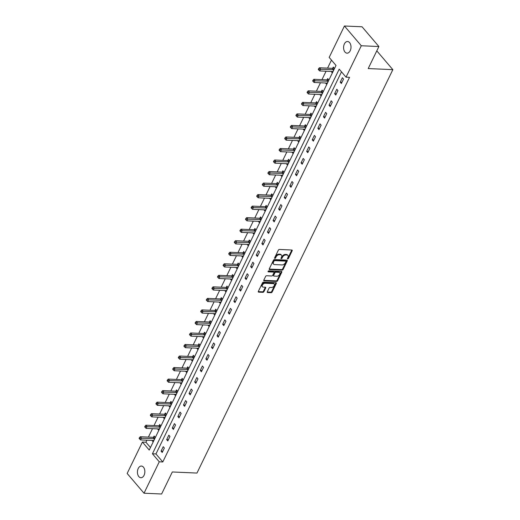 <?xml version="1.0" encoding="UTF-8"?>
<svg xmlns="http://www.w3.org/2000/svg" width="520" height="520" viewBox="0 0 520 520"><rect width="100%" height="100%" fill="white"/><g stroke="black" fill="none" stroke-linecap="round" stroke-linejoin="round"><path stroke-width="0.78" d="M287.709 258.96A0.624 0.403 139.5 0 0 288.438 258.472L292.182 250.764A0.897 0.572 139.5 0 0 291.844 250.01L279.403 249.457A0.897 0.572 139.5 0 0 278.356 250.153L274.612 257.861A0.624 0.403 139.5 0 0 275.581 257.907L276.068 256.906A2.867 1.833 139.5 0 1 279.409 254.683L280.442 254.728A2.867 1.833 139.5 0 1 281.495 255.19A2.867 1.833 139.5 0 1 281.528 257.147L281.041 258.147A0.624 0.403 139.5 0 0 282.009 258.193L282.497 257.192A2.867 1.833 139.5 0 1 285.838 254.969L286.871 255.014A2.867 1.833 139.5 0 1 287.924 255.476A2.867 1.833 139.5 0 1 287.957 257.433L287.469 258.433A0.624 0.403 139.5 0 0 287.709 258.96M287.495 258.382A0.624 0.403 139.5 0 0 287.983 257.94L291.726 250.231A0.897 0.572 139.5 0 0 291.805 250.01M274.638 257.816A0.624 0.403 139.5 0 0 275.125 257.374L275.613 256.373L276.068 256.906M281.067 258.096A0.624 0.403 139.5 0 0 281.554 257.654L282.042 256.659L282.497 257.192M138.229 468.468A5.837 3.705 92.5 0 1 141.401 466.05A5.837 3.705 92.5 0 1 144.541 469.3A5.837 3.705 92.5 0 1 144.06 475.306A5.837 3.705 92.5 0 1 140.888 477.718A5.837 3.705 92.5 0 1 137.748 474.468A5.837 3.705 92.5 0 1 138.229 468.468M344.383 43.92A5.837 3.705 92.5 0 1 347.555 41.503A5.837 3.705 92.5 0 1 350.688 44.752A5.837 3.705 92.5 0 1 350.214 50.752A5.837 3.705 92.5 0 1 347.035 53.17A5.837 3.705 92.5 0 1 343.902 49.92A5.837 3.705 92.5 0 1 344.383 43.92M267.28 291.798A0.897 0.572 139.5 0 0 267.618 292.552L271.108 292.708A0.897 0.572 139.5 0 0 272.155 292.012L276.315 283.452A0.897 0.572 139.5 0 0 275.971 282.692L263.53 282.146A0.897 0.572 139.5 0 0 262.49 282.834L258.329 291.401A0.897 0.572 139.5 0 0 258.668 292.156L262.886 292.344A0.897 0.572 139.5 0 0 263.933 291.649L265.707 287.983A0.897 0.572 139.5 0 0 265.369 287.228L263.276 287.131A2.398 1.528 139.5 0 1 262.399 286.748A2.398 1.528 139.5 0 1 262.73 284.544A2.398 1.528 139.5 0 1 265.161 283.25L273.358 283.615A2.398 1.528 139.5 0 1 274.235 283.998A2.398 1.528 139.5 0 1 273.897 286.208A2.398 1.528 139.5 0 1 271.472 287.495L270.108 287.437A0.897 0.572 139.5 0 0 269.061 288.132L267.28 291.798M344.428 26L362.037 26.78L378.898 46.534L368.199 68.562L392.847 69.654L196.963 473.063L172.315 471.972L161.616 494L144.014 493.22L127.153 473.466L142.409 442.052L149.24 450.06L336.011 65.422L329.173 57.415L344.428 26L361.29 45.754L346.034 77.168L339.203 69.16L152.431 453.798L159.263 461.806L144.014 493.22M378.898 46.534L361.29 45.754M341.49 71.844L155.954 453.954L162.786 461.962L349.557 77.324L346.034 77.168M162.786 461.962L159.263 461.806M282.067 270.14A0.897 0.572 139.5 0 0 283.114 269.445L287.267 260.884A0.897 0.572 139.5 0 0 286.93 260.13L274.489 259.578A0.897 0.572 139.5 0 0 273.442 260.273L269.288 268.834A0.897 0.572 139.5 0 0 269.627 269.594L282.067 270.14L281.613 269.607A0.897 0.572 139.5 0 0 282.653 268.911L286.812 260.351A0.897 0.572 139.5 0 0 286.884 260.13M281.788 272.168L277.635 280.728A0.897 0.572 139.5 0 1 276.588 281.424L264.147 280.872A0.897 0.572 139.5 0 1 263.809 280.118L265.59 276.452A0.897 0.572 139.5 0 1 266.63 275.756L271.674 275.983A0.897 0.572 139.5 0 0 272.721 275.288L273.904 272.857A0.897 0.572 139.5 0 0 273.559 272.103L268.307 271.869A0.624 0.403 139.5 0 1 268.801 270.855L281.45 271.414A0.897 0.572 139.5 0 1 281.788 272.168L281.333 271.635L277.18 280.195L277.635 280.728M392.847 69.654L376.799 50.85M342.387 77.734L340.236 82.173L341.374 83.505L343.525 79.073L342.387 77.734M336.785 89.265L334.633 93.704L335.771 95.037L337.928 90.603L336.785 89.265M331.188 100.796L329.036 105.228L330.174 106.567L332.325 102.135L331.188 100.796M325.592 112.327L323.433 116.76L324.578 118.099L326.729 113.659L325.592 112.327M319.989 123.858L317.837 128.291L318.975 129.63L321.132 125.19L319.989 123.858M314.392 135.388L312.24 139.822L313.378 141.16L315.53 136.721L314.392 135.388M308.796 146.919L306.637 151.352L307.781 152.685L309.933 148.252L308.796 146.919M303.192 158.451L301.041 162.883L302.178 164.216L304.337 159.783L303.192 158.451M297.596 169.982L295.445 174.415L296.582 175.747L298.733 171.314L297.596 169.982M292 181.506L289.842 185.946L290.986 187.278L293.137 182.845L292 181.506M286.397 193.037L284.245 197.477L285.382 198.809L287.541 194.376L286.397 193.037M280.8 204.568L278.649 209.008L279.786 210.34L281.938 205.907L280.8 204.568M275.204 216.099L273.046 220.532L274.19 221.871L276.341 217.431L275.204 216.099M269.601 227.63L267.449 232.063L268.587 233.402L270.738 228.963L269.601 227.63M264.004 239.161L261.853 243.594L262.99 244.933L265.142 240.494L264.004 239.161M258.408 250.692L256.25 255.125L257.387 256.458L259.545 252.025L258.408 250.692M252.805 262.223L250.653 266.656L251.791 267.989L253.942 263.556L252.805 262.223M247.208 273.754L245.056 278.187L246.194 279.519L248.346 275.087L247.208 273.754M241.605 285.279L239.453 289.718L240.591 291.05L242.749 286.618L241.605 285.279M236.008 296.81L233.857 301.249L234.994 302.582L237.146 298.149L236.008 296.81M230.412 308.341L228.254 312.78L229.398 314.113L231.55 309.68L230.412 308.341M224.809 319.872L222.658 324.305L223.795 325.644L225.953 321.211L224.809 319.872M219.213 331.403L217.061 335.835L218.198 337.175L220.35 332.735L219.213 331.403M213.616 342.934L211.458 347.366L212.602 348.706L214.754 344.266L213.616 342.934M208.013 354.465L205.862 358.897L206.999 360.23L209.157 355.797L208.013 354.465M202.417 365.996L200.265 370.428L201.403 371.761L203.554 367.328L202.417 365.996M196.82 377.526L194.662 381.959L195.806 383.292L197.958 378.859L196.82 377.526M191.217 389.051L189.066 393.49L190.203 394.823L192.361 390.39L191.217 389.051M185.62 400.582L183.469 405.022L184.607 406.354L186.758 401.921L185.62 400.582M180.024 412.113L177.866 416.553L179.01 417.885L181.161 413.452L180.024 412.113M174.421 423.644L172.269 428.077L173.407 429.416L175.558 424.983L174.421 423.644M168.825 435.175L166.673 439.608L167.811 440.947L169.962 436.507L168.825 435.175M163.222 446.706L161.07 451.139L162.208 452.478L164.365 448.038L163.222 446.706M331.468 60.099L327.567 68.127M326.066 71.234L321.971 79.657M320.463 82.764L316.375 91.189M314.867 94.289L310.772 102.72M309.264 105.82L305.175 114.244M303.667 117.351L299.579 125.775M298.07 128.882L293.976 137.306M292.468 140.413L288.379 148.837M286.871 151.944L282.783 160.368M281.275 163.475L277.18 171.899M275.672 175.006L271.583 183.43M270.075 186.537L265.986 194.961M264.478 198.061L260.383 206.492M258.875 209.593L254.787 218.017M253.279 221.124L249.191 229.547M247.683 232.655L243.588 241.078M242.08 244.186L237.991 252.609M236.483 255.717L232.388 264.141M230.88 267.248L226.792 275.672M225.284 278.779L221.195 287.203M219.687 290.31L215.592 298.733M214.084 301.834L209.995 310.264M208.488 313.365L204.399 321.796M202.891 324.896L198.796 333.32M197.288 336.427L193.2 344.851M191.692 347.958L187.603 356.382M186.095 359.489L182 367.913M180.492 371.02L176.404 379.444M174.895 382.551L170.807 390.975M169.299 394.082L165.204 402.506M163.696 405.606L159.608 414.037M158.1 417.137L154.005 425.568M152.503 428.668L148.408 437.093M146.9 440.2L145.925 442.208L150.469 447.531M331.136 71.455L332.261 72.826L334.412 68.393L333.275 67.054L332.69 68.257M325.539 82.986L326.658 84.357L328.815 79.924L327.672 78.585L327.093 79.781M319.937 94.517L321.061 95.888L323.213 91.455L322.075 90.116L321.497 91.312M314.34 106.048L315.464 107.419L317.616 102.986L316.478 101.647L315.894 102.843M308.744 117.578L309.861 118.95L312.019 114.51L310.875 113.178L310.297 114.374M303.141 129.109L304.265 130.481L306.417 126.041L305.279 124.709L304.7 125.905M297.544 140.641L298.668 142.006L300.82 137.573L299.683 136.24L299.097 137.436M291.947 152.165L293.065 153.537L295.224 149.103L294.079 147.771L293.501 148.967M286.344 163.696L287.469 165.067L289.62 160.635L288.483 159.302L287.905 160.498M280.748 175.227L281.873 176.599L284.024 172.166L282.887 170.827L282.302 172.029M275.151 186.758L276.269 188.13L278.421 183.697L277.284 182.358L276.705 183.553M269.548 198.289L270.673 199.661L272.825 195.228L271.687 193.889L271.102 195.084M263.952 209.82L265.07 211.192L267.228 206.758L266.091 205.419L265.506 206.615M258.356 221.351L259.474 222.722L261.625 218.283L260.488 216.951L259.909 218.147M252.753 232.882L253.877 234.254L256.029 229.814L254.891 228.482L254.306 229.678M247.156 244.413L248.274 245.778L250.432 241.345L249.288 240.013L248.709 241.208M241.553 255.938L242.678 257.309L244.829 252.876L243.692 251.544L243.113 252.739M235.957 267.469L237.081 268.84L239.233 264.407L238.095 263.075L237.51 264.271M230.36 279L231.478 280.371L233.636 275.938L232.492 274.606L231.914 275.802M224.757 290.531L225.881 291.902L228.033 287.469L226.895 286.13L226.317 287.326M219.161 302.062L220.285 303.433L222.436 299L221.299 297.661L220.714 298.857M213.564 313.593L214.682 314.964L216.84 310.531L215.696 309.192L215.118 310.388M207.961 325.124L209.086 326.495L211.237 322.056L210.1 320.723L209.521 321.919M202.364 336.654L203.489 338.026L205.641 333.587L204.503 332.254L203.918 333.45M196.768 348.185L197.886 349.55L200.044 345.118L198.9 343.785L198.322 344.981M191.165 359.71L192.29 361.082L194.441 356.649L193.303 355.316L192.725 356.512M185.569 371.241L186.693 372.613L188.844 368.179L187.707 366.847L187.122 368.043M179.972 382.772L181.09 384.144L183.242 379.71L182.104 378.378L181.525 379.574M174.369 394.303L175.494 395.675L177.645 391.241L176.508 389.903L175.922 391.099M168.772 405.834L169.891 407.206L172.049 402.772L170.905 401.434L170.326 402.63M163.176 417.365L164.294 418.737L166.446 414.303L165.308 412.965L164.73 414.161M157.573 428.896L158.698 430.268L160.849 425.828L159.712 424.496L159.126 425.692M151.977 440.427L153.095 441.799L155.252 437.359L154.109 436.026L153.53 437.223M145.925 442.208L142.409 442.052M155.954 453.954L152.431 453.798M331.117 71.493L332.722 71.565M340.236 82.173L341.985 82.251M334.633 93.704L336.382 93.782M325.52 83.025L327.119 83.096M329.036 105.228L330.785 105.306M319.923 94.556L321.522 94.62M323.433 116.76L325.189 116.838M314.32 106.08L315.926 106.151M317.837 128.291L319.586 128.369M308.724 117.611L310.323 117.683M312.24 139.822L313.989 139.899M303.127 129.142L304.726 129.214M306.637 151.352L308.392 151.43M297.525 140.673L299.13 140.745M301.041 162.883L302.789 162.962M291.928 152.204L293.527 152.276M295.445 174.415L297.193 174.493M286.332 163.735L287.931 163.806M289.842 185.946L291.596 186.024M280.728 175.266L282.334 175.338M284.245 197.477L285.994 197.555M275.132 186.797L276.731 186.869M278.649 209.008L280.397 209.079M269.536 198.328L271.135 198.393M273.046 220.532L274.794 220.61M263.933 209.853L265.531 209.924M267.449 232.063L269.197 232.141M258.336 221.383L259.935 221.455M261.853 243.594L263.601 243.672M252.739 232.915L254.339 232.986M256.25 255.125L257.998 255.203M247.136 244.446L248.736 244.517M250.653 266.656L252.401 266.734M241.54 255.977L243.139 256.048M245.056 278.187L246.805 278.265M235.937 267.507L237.542 267.579M239.453 289.718L241.202 289.796M230.341 279.038L231.94 279.11M233.857 301.249L235.606 301.327M224.744 290.57L226.343 290.641M228.254 312.78L230.009 312.851M219.141 302.101L220.747 302.166M222.658 324.305L224.406 324.382M213.544 313.625L215.144 313.697M217.061 335.835L218.81 335.913M207.948 325.156L209.547 325.228M211.458 347.366L213.213 347.445M202.345 336.687L203.951 336.759M205.862 358.897L207.61 358.976M196.749 348.218L198.347 348.29M200.265 370.428L202.014 370.507M191.152 359.749L192.751 359.821M194.662 381.959L196.417 382.038M185.549 371.28L187.155 371.351M189.066 393.49L190.814 393.569M179.953 382.811L181.552 382.882M183.469 405.022L185.218 405.1M174.356 394.342L175.955 394.413M177.866 416.553L179.614 416.624M168.753 405.873L170.352 405.938M172.269 428.077L174.018 428.155M163.156 417.397L164.756 417.469M166.673 439.608L168.422 439.686M157.553 428.928L159.159 429M161.07 451.139L162.819 451.217M151.957 440.459L153.556 440.531M287.924 255.476L287.469 254.943A2.867 1.833 139.5 0 0 286.416 254.482L286.871 255.014M282.042 256.659A2.867 1.833 139.5 0 1 285.376 254.436L286.416 254.482M281.495 255.19L281.041 254.657A2.867 1.833 139.5 0 0 279.988 254.196L280.442 254.728M275.613 256.373A2.867 1.833 139.5 0 1 278.947 254.15L279.988 254.196M269.211 269.061L281.613 269.607M285.916 261.644A0.624 0.403 139.5 0 0 285.675 261.111L274.755 260.631A0.624 0.403 139.5 0 0 274.021 261.118L273.514 262.164A2.867 1.833 139.5 0 0 273.546 264.127A2.867 1.833 139.5 0 0 274.599 264.589L282.061 264.921A2.867 1.833 139.5 0 0 285.402 262.691L285.916 261.644M285.512 260.923A0.624 0.403 139.5 0 0 285.22 260.579L285.675 261.111M273.546 264.127L273.091 263.594A2.867 1.833 139.5 0 1 273.058 261.632L273.565 260.579A0.624 0.403 139.5 0 1 274.3 260.097L285.22 260.579M263.731 280.339L276.133 280.891A0.897 0.572 139.5 0 0 277.18 280.195M273.891 272.246L273.436 271.713A0.897 0.572 139.5 0 0 273.104 271.564L268.067 271.343M276.913 276.211A2.398 1.528 139.5 0 0 279.344 274.924A2.398 1.528 139.5 0 0 279.675 272.721A2.398 1.528 139.5 0 0 278.798 272.331L275.912 272.207A0.897 0.572 139.5 0 0 274.865 272.903L273.689 275.327A0.897 0.572 139.5 0 0 274.027 276.088L276.913 276.211M279.675 272.721L279.221 272.181A2.398 1.528 139.5 0 0 278.343 271.798L278.798 272.331M273.695 275.945L273.24 275.405A0.897 0.572 139.5 0 1 273.234 274.794L274.411 272.363A0.897 0.572 139.5 0 1 275.457 271.668L278.343 271.798M274.235 283.998L273.78 283.465A2.398 1.528 139.5 0 0 272.896 283.082L273.358 283.615M262.399 286.748L261.944 286.214A2.398 1.528 139.5 0 1 262.275 284.005A2.398 1.528 139.5 0 1 264.706 282.718L272.896 283.082M258.258 291.623L262.431 291.805A0.897 0.572 139.5 0 0 263.471 291.115L265.252 287.45A0.897 0.572 139.5 0 0 265.33 287.222M267.209 292.019L270.654 292.168A0.897 0.572 139.5 0 0 271.7 291.48L275.853 282.913A0.897 0.572 139.5 0 0 275.932 282.692M333.957 67.86L332.566 68.296A0.91 0.585 -40.5 0 1 332.28 68.335L319.462 67.769L320.6 69.102L319.703 70.948L332.521 71.52A0.91 0.585 -40.5 0 1 332.755 71.585L332.839 71.63M333.834 69.589L333.71 69.628A0.91 0.585 -40.5 0 1 333.418 69.667L319.072 69.212L318.617 68.679L318.26 69.42L318.714 69.953L319.072 69.212M319.703 70.948L318.714 69.953M318.617 68.679L319.462 67.769M328.354 79.385L326.969 79.82A0.91 0.585 -40.5 0 1 326.677 79.866L313.865 79.3L315.003 80.633L314.106 82.478L326.924 83.05A0.91 0.585 -40.5 0 1 327.158 83.116L327.243 83.161M328.231 81.12L328.107 81.159A0.91 0.585 -40.5 0 1 327.821 81.198L313.476 80.743L313.021 80.21L312.663 80.951L313.118 81.484L313.476 80.743M314.106 82.478L313.118 81.484M313.021 80.21L313.865 79.3M322.757 90.916L321.373 91.351A0.91 0.585 -40.5 0 1 321.081 91.397L308.262 90.825L309.406 92.163L308.503 94.01L321.321 94.575A0.91 0.585 -40.5 0 1 321.562 94.64L321.639 94.692M322.634 92.651L322.511 92.69A0.91 0.585 -40.5 0 1 322.218 92.729L307.879 92.274L307.424 91.741L307.06 92.482L307.515 93.015L307.879 92.274M308.503 94.01L307.515 93.015M307.424 91.741L308.262 90.825M317.161 102.447L315.77 102.882A0.91 0.585 -40.5 0 1 315.484 102.927L302.666 102.356L303.803 103.695L302.906 105.541L315.725 106.106A0.91 0.585 -40.5 0 1 315.959 106.171L316.043 106.223M317.038 104.182L316.908 104.221A0.91 0.585 -40.5 0 1 316.622 104.26L302.276 103.805L301.821 103.272L301.464 104.013L301.918 104.546L302.276 103.805M302.906 105.541L301.918 104.546M301.821 103.272L302.666 102.356M311.558 113.978L310.173 114.413A0.91 0.585 -40.5 0 1 309.881 114.459L297.07 113.887L298.207 115.226L297.31 117.072L310.128 117.637A0.91 0.585 -40.5 0 1 310.362 117.702L310.447 117.754M311.435 115.706L311.311 115.745A0.91 0.585 -40.5 0 1 311.025 115.791L296.68 115.336L296.225 114.803L295.867 115.544L296.322 116.077L296.68 115.336M297.31 117.072L296.322 116.077M296.225 114.803L297.07 113.887M305.962 125.509L304.57 125.944A0.91 0.585 -40.5 0 1 304.284 125.983L291.467 125.418L292.604 126.75L291.707 128.602L304.525 129.168A0.91 0.585 -40.5 0 1 304.766 129.233L304.844 129.285M305.838 127.238L305.714 127.277A0.91 0.585 -40.5 0 1 305.422 127.322L291.083 126.867L290.628 126.334L290.264 127.069L290.719 127.608L291.083 126.867M291.707 128.602L290.719 127.608M290.628 126.334L291.467 125.418M300.365 137.04L298.974 137.475A0.91 0.585 -40.5 0 1 298.688 137.514L285.87 136.948L287.007 138.281L286.111 140.133L298.928 140.699A0.91 0.585 -40.5 0 1 299.163 140.764L299.247 140.81M300.242 138.769L300.111 138.808A0.91 0.585 -40.5 0 1 299.825 138.853L285.48 138.398L285.025 137.865L284.668 138.6L285.123 139.139L285.48 138.398M286.111 140.133L285.123 139.139M285.025 137.865L285.87 136.948M294.762 148.571L293.377 149.006A0.91 0.585 -40.5 0 1 293.085 149.045L280.267 148.48L281.411 149.812L280.514 151.665L293.332 152.23A0.91 0.585 -40.5 0 1 293.566 152.295L293.651 152.341M294.639 150.299L294.515 150.339A0.91 0.585 -40.5 0 1 294.229 150.384L279.883 149.929L279.428 149.396L279.071 150.131L279.526 150.663L279.883 149.929M280.514 151.665L279.526 150.663M279.428 149.396L280.267 148.48M289.166 160.102L287.775 160.537A0.91 0.585 -40.5 0 1 287.489 160.576L274.671 160.011L275.808 161.343L274.911 163.189L287.729 163.761A0.91 0.585 -40.5 0 1 287.969 163.826L288.048 163.872M289.042 161.831L288.918 161.87A0.91 0.585 -40.5 0 1 288.626 161.909L274.287 161.46L273.825 160.921L273.468 161.662L273.923 162.195L274.287 161.46M274.911 163.189L273.923 162.195M273.825 160.921L274.671 160.011M283.569 171.633L282.178 172.068A0.91 0.585 -40.5 0 1 281.892 172.107L269.074 171.542L270.212 172.874L269.315 174.72L282.132 175.292A0.91 0.585 -40.5 0 1 282.367 175.357L282.451 175.403M283.439 173.362L283.315 173.4A0.91 0.585 -40.5 0 1 283.03 173.44L268.684 172.984L268.229 172.452L267.872 173.192L268.327 173.725L268.684 172.984M269.315 174.72L268.327 173.725M268.229 172.452L269.074 171.542M277.966 183.157L276.582 183.593A0.91 0.585 -40.5 0 1 276.289 183.638L263.471 183.072L264.615 184.405L263.718 186.251L276.53 186.823A0.91 0.585 -40.5 0 1 276.77 186.888L276.855 186.933M277.843 184.893L277.719 184.931A0.91 0.585 -40.5 0 1 277.433 184.971L263.088 184.516L262.632 183.983L262.275 184.724L262.73 185.256L263.088 184.516M263.718 186.251L262.73 185.256M262.632 183.983L263.471 183.072M272.37 194.688L270.978 195.124A0.91 0.585 -40.5 0 1 270.692 195.169L257.875 194.597L259.012 195.936L258.115 197.782L270.933 198.347A0.91 0.585 -40.5 0 1 271.173 198.412L271.252 198.464M272.246 196.424L272.123 196.463A0.91 0.585 -40.5 0 1 271.83 196.502L257.485 196.047L257.03 195.514L256.672 196.255L257.127 196.787L257.485 196.047M258.115 197.782L257.127 196.787M257.03 195.514L257.875 194.597M266.773 206.219L265.382 206.655A0.91 0.585 -40.5 0 1 265.096 206.7L252.278 206.128L253.416 207.467L252.519 209.313L265.337 209.879A0.91 0.585 -40.5 0 1 265.57 209.944L265.655 209.995M266.643 207.955L266.519 207.994A0.91 0.585 -40.5 0 1 266.233 208.033L251.888 207.578L251.433 207.044L251.076 207.786L251.531 208.319L251.888 207.578M252.519 209.313L251.531 208.319M251.433 207.044L252.278 206.128M261.17 217.75L259.786 218.186A0.91 0.585 -40.5 0 1 259.493 218.231L246.675 217.659L247.819 218.998L246.922 220.844L259.733 221.41A0.91 0.585 -40.5 0 1 259.974 221.475L260.058 221.526M261.047 219.479L260.923 219.518A0.91 0.585 -40.5 0 1 260.631 219.564L246.292 219.108L245.837 218.576L245.472 219.317L245.934 219.85L246.292 219.108M246.922 220.844L245.934 219.85M245.837 218.576L246.675 217.659M255.573 229.281L254.183 229.717A0.91 0.585 -40.5 0 1 253.897 229.756L241.078 229.19L242.216 230.529L241.319 232.375L254.137 232.941A0.91 0.585 -40.5 0 1 254.378 233.006L254.456 233.058M255.45 231.01L255.327 231.049A0.91 0.585 -40.5 0 1 255.034 231.094L240.689 230.639L240.233 230.107L239.876 230.847L240.331 231.381L240.689 230.639M241.319 232.375L240.331 231.381M240.233 230.107L241.078 229.19M249.971 240.812L248.586 241.248A0.91 0.585 -40.5 0 1 248.294 241.286L235.482 240.721L236.619 242.053L235.722 243.906L248.541 244.472A0.91 0.585 -40.5 0 1 248.775 244.536L248.859 244.582M249.847 242.541L249.724 242.58A0.91 0.585 -40.5 0 1 249.438 242.625L235.092 242.171L234.637 241.638L234.28 242.372L234.734 242.911L235.092 242.171M235.722 243.906L234.734 242.911M234.637 241.638L235.482 240.721M244.374 252.343L242.989 252.779A0.91 0.585 -40.5 0 1 242.697 252.817L229.879 252.252L231.023 253.585L230.126 255.437L242.938 256.002A0.91 0.585 -40.5 0 1 243.178 256.067L243.256 256.113M244.25 254.072L244.127 254.111A0.91 0.585 -40.5 0 1 243.834 254.156L229.495 253.702L229.041 253.169L228.677 253.903L229.131 254.436L229.495 253.702M230.126 255.437L229.131 254.436M229.041 253.169L229.879 252.252M238.778 263.874L237.386 264.31A0.91 0.585 -40.5 0 1 237.1 264.349L224.283 263.783L225.42 265.115L224.523 266.962L237.341 267.534A0.91 0.585 -40.5 0 1 237.575 267.599L237.66 267.644M238.654 265.603L238.524 265.642A0.91 0.585 -40.5 0 1 238.238 265.681L223.893 265.233L223.438 264.693L223.08 265.434L223.535 265.967L223.893 265.233M224.523 266.962L223.535 265.967M223.438 264.693L224.283 263.783M233.175 275.405L231.79 275.841A0.91 0.585 -40.5 0 1 231.498 275.88L218.686 275.314L219.823 276.647L218.927 278.493L231.744 279.065A0.91 0.585 -40.5 0 1 231.978 279.13L232.063 279.175M233.051 277.134L232.928 277.173A0.91 0.585 -40.5 0 1 232.642 277.212L218.296 276.764L217.841 276.224L217.483 276.965L217.939 277.498L218.296 276.764M218.927 278.493L217.939 277.498M217.841 276.224L218.686 275.314M227.578 286.93L226.194 287.365A0.91 0.585 -40.5 0 1 225.901 287.411L213.083 286.845L214.221 288.178L213.323 290.024L226.142 290.596A0.91 0.585 -40.5 0 1 226.382 290.661L226.46 290.706M227.455 288.665L227.331 288.704A0.91 0.585 -40.5 0 1 227.039 288.743L212.7 288.288L212.244 287.755L211.881 288.496L212.336 289.029L212.7 288.288M213.323 290.024L212.336 289.029M212.244 287.755L213.083 286.845M221.982 298.461L220.591 298.896A0.91 0.585 -40.5 0 1 220.305 298.942L207.487 298.37L208.624 299.709L207.727 301.555L220.545 302.12A0.91 0.585 -40.5 0 1 220.779 302.185L220.864 302.237M221.858 300.196L221.728 300.235A0.91 0.585 -40.5 0 1 221.442 300.274L207.097 299.819L206.642 299.286L206.284 300.027L206.739 300.56L207.097 299.819M207.727 301.555L206.739 300.56M206.642 299.286L207.487 298.37M216.379 309.992L214.994 310.427A0.91 0.585 -40.5 0 1 214.702 310.472L201.89 309.901L203.028 311.24L202.131 313.086L214.948 313.651A0.91 0.585 -40.5 0 1 215.183 313.716L215.267 313.768M216.255 311.727L216.131 311.766A0.91 0.585 -40.5 0 1 215.846 311.805L201.5 311.35L201.045 310.817L200.688 311.558L201.143 312.091L201.5 311.35M202.131 313.086L201.143 312.091M201.045 310.817L201.89 309.901M210.782 321.522L209.391 321.958A0.91 0.585 -40.5 0 1 209.105 322.003L196.287 321.432L197.425 322.771L196.528 324.617L209.346 325.182A0.91 0.585 -40.5 0 1 209.586 325.247L209.664 325.299M210.659 323.258L210.535 323.297A0.91 0.585 -40.5 0 1 210.243 323.336L195.904 322.881L195.442 322.348L195.084 323.089L195.54 323.622L195.904 322.881M196.528 324.617L195.54 323.622M195.442 322.348L196.287 321.432M205.186 333.053L203.794 333.489A0.91 0.585 -40.5 0 1 203.508 333.528L190.691 332.963L191.828 334.301L190.931 336.147L203.749 336.713A0.91 0.585 -40.5 0 1 203.983 336.778L204.067 336.83M205.056 334.782L204.932 334.822A0.91 0.585 -40.5 0 1 204.646 334.867L190.3 334.412L189.846 333.879L189.488 334.62L189.943 335.153L190.3 334.412M190.931 336.147L189.943 335.153M189.846 333.879L190.691 332.963M199.583 344.584L198.198 345.02A0.91 0.585 -40.5 0 1 197.906 345.059L185.088 344.494L186.232 345.826L185.334 347.678L198.153 348.244A0.91 0.585 -40.5 0 1 198.386 348.309L198.471 348.354M199.459 346.313L199.336 346.353A0.91 0.585 -40.5 0 1 199.05 346.398L184.704 345.943L184.249 345.41L183.892 346.144L184.347 346.684L184.704 345.943M185.334 347.678L184.347 346.684M184.249 345.41L185.088 344.494M193.986 356.115L192.595 356.551A0.91 0.585 -40.5 0 1 192.309 356.59L179.491 356.025L180.629 357.357L179.732 359.209L192.55 359.775A0.91 0.585 -40.5 0 1 192.79 359.84L192.868 359.885M193.863 357.844L193.739 357.884A0.91 0.585 -40.5 0 1 193.447 357.929L179.108 357.474L178.646 356.941L178.289 357.675L178.744 358.209L179.108 357.474M179.732 359.209L178.744 358.209M178.646 356.941L179.491 356.025M188.389 367.647L186.999 368.082A0.91 0.585 -40.5 0 1 186.713 368.121L173.894 367.556L175.032 368.888L174.135 370.734L186.953 371.306A0.91 0.585 -40.5 0 1 187.187 371.371L187.272 371.416M188.26 369.375L188.136 369.415A0.91 0.585 -40.5 0 1 187.85 369.46L173.505 369.005L173.05 368.466L172.692 369.207L173.147 369.74L173.505 369.005M174.135 370.734L173.147 369.74M173.05 368.466L173.894 367.556M182.786 379.178L181.402 379.613A0.91 0.585 -40.5 0 1 181.109 379.652L168.292 379.087L169.436 380.419L168.539 382.265L181.35 382.837A0.91 0.585 -40.5 0 1 181.591 382.902L181.675 382.947M182.663 380.906L182.54 380.946A0.91 0.585 -40.5 0 1 182.247 380.985L167.908 380.536L167.453 379.997L167.089 380.738L167.55 381.271L167.908 380.536M168.539 382.265L167.55 381.271M167.453 379.997L168.292 379.087M177.19 390.702L175.799 391.137A0.91 0.585 -40.5 0 1 175.513 391.183L162.695 390.618L163.833 391.95L162.935 393.796L175.754 394.368A0.91 0.585 -40.5 0 1 175.994 394.433L176.072 394.478M177.067 392.438L176.943 392.476A0.91 0.585 -40.5 0 1 176.65 392.516L162.305 392.06L161.85 391.528L161.493 392.269L161.948 392.801L162.305 392.06M162.935 393.796L161.948 392.801M161.85 391.528L162.695 390.618M171.594 402.233L170.203 402.668A0.91 0.585 -40.5 0 1 169.917 402.714L157.099 402.149L158.236 403.481L157.339 405.327L170.157 405.893A0.91 0.585 -40.5 0 1 170.391 405.957L170.475 406.01M171.464 403.969L171.34 404.007A0.91 0.585 -40.5 0 1 171.054 404.047L156.709 403.591L156.254 403.059L155.896 403.8L156.351 404.332L156.709 403.591M157.339 405.327L156.351 404.332M156.254 403.059L157.099 402.149M165.99 413.764L164.606 414.2A0.91 0.585 -40.5 0 1 164.314 414.245L151.495 413.673L152.64 415.012L151.743 416.858L164.554 417.424A0.91 0.585 -40.5 0 1 164.794 417.488L164.873 417.541M165.867 415.5L165.744 415.538A0.91 0.585 -40.5 0 1 165.451 415.578L151.112 415.123L150.657 414.59L150.293 415.331L150.755 415.863L151.112 415.123M151.743 416.858L150.755 415.863M150.657 414.59L151.495 413.673M160.394 425.295L159.003 425.731A0.91 0.585 -40.5 0 1 158.717 425.776L145.899 425.204L147.037 426.543L146.14 428.389L158.958 428.954A0.91 0.585 -40.5 0 1 159.191 429.019L159.276 429.072M160.27 427.031L160.147 427.07A0.91 0.585 -40.5 0 1 159.855 427.109L145.509 426.654L145.054 426.121L144.697 426.862L145.151 427.394L145.509 426.654M146.14 428.389L145.151 427.394M145.054 426.121L145.899 425.204M154.791 436.826L153.406 437.262A0.91 0.585 -40.5 0 1 153.114 437.3L140.303 436.735L141.44 438.074L140.543 439.92L153.361 440.486A0.91 0.585 -40.5 0 1 153.595 440.55L153.68 440.603M154.667 438.555L154.544 438.594A0.91 0.585 -40.5 0 1 154.258 438.64L139.912 438.185L139.458 437.651L139.1 438.393L139.555 438.925L139.912 438.185M140.543 439.92L139.555 438.925M139.458 437.651L140.303 436.735M287.983 257.94L288.438 258.472M275.125 257.374L275.581 257.907M281.554 257.654L282.009 258.193M285.376 254.436L285.838 254.969M278.947 254.15L279.409 254.683M291.726 250.231L292.182 250.764M269.204 269.1L269.627 269.594M286.812 260.351L287.267 260.884M282.653 268.911L283.114 269.445M274.3 260.097L274.755 260.631M273.565 260.579L274.021 261.118M273.058 261.632L273.514 262.164M276.133 280.891L276.588 281.424M263.725 280.384L264.147 280.872M273.104 271.564L273.559 272.103M268.014 271.525L268.307 271.869M275.457 271.668L275.912 272.207M274.411 272.363L274.865 272.903M273.234 274.794L273.689 275.327M264.706 282.718L265.161 283.25M265.252 287.45L265.707 287.983M263.471 291.115L263.933 291.649M262.431 291.805L262.886 292.344M258.252 291.661L258.668 292.156M275.853 282.913L276.315 283.452M271.7 291.48L272.155 292.012M270.654 292.168L271.108 292.708M267.202 292.058L267.618 292.552M332.566 68.296L333.71 69.628M332.28 68.335L333.418 69.667M326.969 79.82L328.107 81.159M326.677 79.866L327.821 81.198M321.373 91.351L322.511 92.69M321.081 91.397L322.218 92.729M315.77 102.882L316.908 104.221M315.484 102.927L316.622 104.26M310.173 114.413L311.311 115.745M309.881 114.459L311.025 115.791M304.57 125.944L305.714 127.277M304.284 125.983L305.422 127.322M298.974 137.475L300.111 138.808M298.688 137.514L299.825 138.853M293.377 149.006L294.515 150.339M293.085 149.045L294.229 150.384M287.775 160.537L288.918 161.87M287.489 160.576L288.626 161.909M282.178 172.068L283.315 173.4M281.892 172.107L283.03 173.44M276.582 183.593L277.719 184.931M276.289 183.638L277.433 184.971M270.978 195.124L272.123 196.463M270.692 195.169L271.83 196.502M265.382 206.655L266.519 207.994M265.096 206.7L266.233 208.033M259.786 218.186L260.923 219.518M259.493 218.231L260.631 219.564M254.183 229.717L255.327 231.049M253.897 229.756L255.034 231.094M248.586 241.248L249.724 242.58M248.294 241.286L249.438 242.625M242.989 252.779L244.127 254.111M242.697 252.817L243.834 254.156M237.386 264.31L238.524 265.642M237.1 264.349L238.238 265.681M231.79 275.841L232.928 277.173M231.498 275.88L232.642 277.212M226.194 287.365L227.331 288.704M225.901 287.411L227.039 288.743M220.591 298.896L221.728 300.235M220.305 298.942L221.442 300.274M214.994 310.427L216.131 311.766M214.702 310.472L215.846 311.805M209.391 321.958L210.535 323.297M209.105 322.003L210.243 323.336M203.794 333.489L204.932 334.822M203.508 333.528L204.646 334.867M198.198 345.02L199.336 346.353M197.906 345.059L199.05 346.398M192.595 356.551L193.739 357.884M192.309 356.59L193.447 357.929M186.999 368.082L188.136 369.415M186.713 368.121L187.85 369.46M181.402 379.613L182.54 380.946M181.109 379.652L182.247 380.985M175.799 391.137L176.943 392.476M175.513 391.183L176.65 392.516M170.203 402.668L171.34 404.007M169.917 402.714L171.054 404.047M164.606 414.2L165.744 415.538M164.314 414.245L165.451 415.578M159.003 425.731L160.147 427.07M158.717 425.776L159.855 427.109M153.406 437.262L154.544 438.594M153.114 437.3L154.258 438.64M285.447 260.683L285.909 261.216"/></g></svg>
